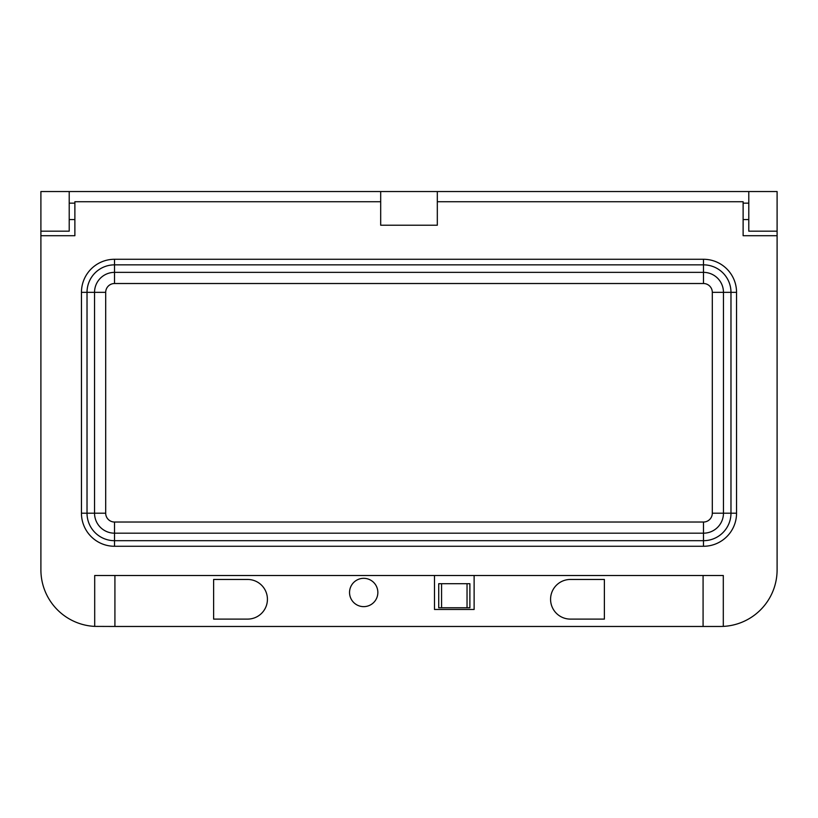 <?xml version="1.0" encoding="UTF-8"?>
<svg xmlns="http://www.w3.org/2000/svg" width="818" height="818" viewBox="0 0 818 818"><rect width="100%" height="100%" fill="white"/><g stroke="black" fill="none" stroke-linecap="round" stroke-linejoin="round"><path stroke-width="1.23" d="M114.919 575.494L114.919 626.465L94.704 626.394L94.704 575.494L723.296 575.494L723.296 626.394L720.474 626.465L703.081 626.465L703.081 575.494M213.621 619.103L213.621 579.461L247.598 579.461A19.816 19.816 0 0 1 267.425 599.277A19.816 19.816 0 0 1 247.598 619.103L213.621 619.103M604.379 619.103L604.379 579.461L570.402 579.461A19.816 19.816 0 0 0 550.575 599.277A19.816 19.816 0 0 0 570.402 619.103L604.379 619.103M363.693 606.639A14.162 14.162 0 0 0 377.855 592.488A14.162 14.162 0 0 0 363.693 578.326A14.162 14.162 0 0 0 349.542 592.488A14.162 14.162 0 0 0 363.693 606.639M114.919 626.465L703.081 626.465M434.481 575.494L434.481 609.471L474.123 609.471L474.123 575.494M69.213 219.572L74.878 219.572M69.213 203.15L74.878 203.15M467.037 607.774L469.88 607.774L469.88 583.704L438.724 583.704L438.724 607.774L467.037 607.774L467.037 583.704M748.787 203.15L743.122 203.15M748.787 219.572L743.122 219.572M380.687 201.729L74.878 201.729L74.878 235.707L40.9 235.707L40.9 569.829A56.626 56.626 0 0 0 94.704 626.394M723.296 626.394A56.626 56.626 0 0 0 777.1 569.829L777.1 235.707L743.122 235.707L743.122 201.729L437.313 201.729M380.687 191.535L380.687 225.226L437.313 225.226L437.313 191.535L69.213 191.535L69.213 231.177L40.9 231.177L40.9 235.707M69.213 191.535L40.9 191.535L40.9 231.177M777.1 235.707L777.1 191.535L437.313 191.535M748.787 191.535L748.787 231.177L777.1 231.177M441.567 607.774L441.567 583.704M114.52 546.271L114.52 533.183A19.98 19.98 0 0 1 94.54 513.203L105.696 513.203A8.824 8.824 0 0 0 114.52 522.027L114.52 533.183L703.48 533.183L703.48 540.688A27.495 27.495 0 0 0 730.975 513.203L730.975 292.343A27.495 27.495 0 0 0 703.48 264.848L114.52 264.848A27.495 27.495 0 0 0 87.025 292.343L87.025 513.203A27.495 27.495 0 0 0 114.52 540.688L703.48 540.688L703.48 546.271L114.52 546.271A33.068 33.068 0 0 1 81.452 513.203L81.452 292.343A33.068 33.068 0 0 1 114.52 259.275L703.48 259.275A33.068 33.068 0 0 1 736.548 292.343L736.548 513.203L723.46 513.203A19.98 19.98 0 0 1 703.48 533.183L703.48 522.027A8.824 8.824 0 0 0 712.304 513.203L723.46 513.203L723.46 292.343L736.548 292.343M736.548 513.203A33.068 33.068 0 0 1 703.48 546.271M703.48 259.275L703.48 272.363A19.98 19.98 0 0 1 723.46 292.343L712.304 292.343A8.824 8.824 0 0 0 703.48 283.519L703.48 272.363L114.52 272.363L114.52 259.275M703.48 283.519L114.52 283.519L114.52 272.363A19.98 19.98 0 0 0 94.54 292.343L94.54 513.203L81.452 513.203M114.52 283.519A8.824 8.824 0 0 0 105.696 292.343L81.452 292.343M105.696 292.343L105.696 513.203M114.52 522.027L703.48 522.027M712.304 513.203L712.304 292.343"/></g></svg>

